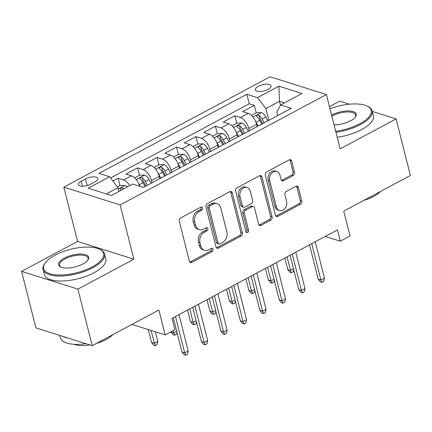<?xml version="1.0" encoding="UTF-8"?>
<svg xmlns="http://www.w3.org/2000/svg" width="432" height="432" viewBox="0 0 432 432"><rect width="100%" height="100%" fill="white"/><g stroke="black" fill="none" stroke-linecap="round" stroke-linejoin="round"><path stroke-width="0.65" d="M202.64 207.954A1.744 1.355 107.5 0 0 201.83 207.004A1.744 1.355 107.5 0 0 200.912 207.112L180.614 217.971A2.489 1.933 107.5 0 0 179.269 221.211L189.378 261.176A2.489 1.933 107.5 0 0 190.539 262.526A2.489 1.933 107.5 0 0 191.851 262.375L212.15 251.516A1.744 1.355 107.5 0 0 213.089 249.248A1.744 1.355 107.5 0 0 212.279 248.303A1.744 1.355 107.5 0 0 211.361 248.411L208.737 249.815A7.965 6.188 107.5 0 1 204.536 250.306A7.965 6.188 107.5 0 1 200.826 245.981L199.984 242.649A7.965 6.188 107.5 0 1 204.298 232.276L206.923 230.866A1.744 1.355 107.5 0 0 207.868 228.598A1.744 1.355 107.5 0 0 207.052 227.653A1.744 1.355 107.5 0 0 206.134 227.761L203.51 229.165A7.965 6.188 107.5 0 1 199.314 229.657A7.965 6.188 107.5 0 1 195.599 225.331L194.756 221.999A7.965 6.188 107.5 0 1 199.071 211.626L201.695 210.222A1.744 1.355 107.5 0 0 202.64 207.954M199.314 229.657L197.791 229.176A7.965 6.188 107.5 0 1 194.076 224.851L193.234 221.519A7.965 6.188 107.5 0 1 197.548 211.145L200.178 209.741A1.744 1.355 107.5 0 0 201.118 207.473A1.744 1.355 107.5 0 0 200.966 207.085M189.848 262.073A2.489 1.933 107.5 0 0 190.328 261.895L210.627 251.035A1.744 1.355 107.5 0 0 211.572 248.767A1.744 1.355 107.5 0 0 211.415 248.378M204.536 250.306L203.018 249.826A7.965 6.188 107.5 0 1 199.303 245.5L198.461 242.168A7.965 6.188 107.5 0 1 202.775 231.795L205.4 230.386A1.744 1.355 107.5 0 0 206.345 228.118A1.744 1.355 107.5 0 0 206.194 227.734M258.331 86.319A8.116 3.181 -14.2 0 0 255.334 89.845A8.116 3.181 -14.2 0 0 260.096 91.519A8.116 3.181 -14.2 0 0 268.072 89.397A8.116 3.181 -14.2 0 0 271.069 85.865A8.116 3.181 -14.2 0 0 266.312 84.197A8.116 3.181 -14.2 0 0 258.331 86.319M293.171 175.532A2.489 1.933 107.5 0 0 294.521 172.292L291.681 161.077A2.489 1.933 107.5 0 0 290.52 159.727A2.489 1.933 107.5 0 0 289.213 159.878L266.668 171.936A2.489 1.933 107.5 0 0 265.324 175.181L275.432 215.141A2.489 1.933 107.5 0 0 276.593 216.497A2.489 1.933 107.5 0 0 277.906 216.34L300.445 204.282A2.489 1.933 107.5 0 0 301.795 201.042L298.366 187.499A2.489 1.933 107.5 0 0 297.205 186.149A2.489 1.933 107.5 0 0 295.898 186.3L286.249 191.462A2.489 1.933 107.5 0 0 284.899 194.702L286.6 201.42A6.658 5.173 107.5 0 1 285.066 208.316A6.658 5.173 107.5 0 1 279.488 210.503A6.658 5.173 107.5 0 1 276.383 206.885L269.725 180.576A6.658 5.173 107.5 0 1 271.258 173.68A6.658 5.173 107.5 0 1 276.836 171.493A6.658 5.173 107.5 0 1 279.941 175.111L281.054 179.496A2.489 1.933 107.5 0 0 282.215 180.846A2.489 1.933 107.5 0 0 283.527 180.695L293.171 175.532L291.649 175.052A2.489 1.933 107.5 0 0 292.999 171.812L290.158 160.596A2.489 1.933 107.5 0 0 289.694 159.7M77.906 289.127L133.855 259.2L77.549 241.423L21.6 271.35L77.906 289.127L92.216 345.676L158.868 310.025L165.164 334.903L174.895 329.697L172.033 318.389L337.451 229.905L340.313 241.213L350.044 236.007L343.748 211.129L410.4 175.473L396.09 118.924L372.254 111.402M133.855 259.2L120.123 204.914L326.403 94.57L340.141 148.856L396.09 118.924M232.276 192.856A2.489 1.933 107.5 0 0 231.115 191.506A2.489 1.933 107.5 0 0 229.802 191.657L207.263 203.715A2.489 1.933 107.5 0 0 205.913 206.955L216.027 246.92A2.489 1.933 107.5 0 0 217.188 248.27A2.489 1.933 107.5 0 0 218.5 248.119L241.04 236.061A2.489 1.933 107.5 0 0 242.39 232.821L232.276 192.856L230.753 192.375A2.489 1.933 107.5 0 0 230.288 191.473M236.968 187.828L259.508 175.77A2.489 1.933 107.5 0 1 260.82 175.613A2.489 1.933 107.5 0 1 261.981 176.969L272.09 216.929A2.489 1.933 107.5 0 1 270.745 220.174L261.095 225.331A2.489 1.933 107.5 0 1 259.783 225.488A2.489 1.933 107.5 0 1 258.622 224.132L254.524 207.927A2.489 1.933 107.5 0 0 253.363 206.577A2.489 1.933 107.5 0 0 252.05 206.728L245.651 210.152A2.489 1.933 107.5 0 0 244.301 213.392L248.573 230.267A1.744 1.355 107.5 0 1 248.173 232.07A1.744 1.355 107.5 0 1 246.71 232.643A1.744 1.355 107.5 0 1 245.9 231.698L235.618 191.068A2.489 1.933 107.5 0 1 236.968 187.828M349.45 104.198L339.784 101.147L329.465 106.666M92.216 345.676L35.91 327.899L21.6 271.35M256.225 112.822L254.345 105.386L242.665 111.634L248.222 113.389L240.435 117.553A10.141 4.995 61.9 0 1 248.816 128.52L249.372 130.729M236.763 123.228L234.884 115.798L223.204 122.045L228.76 123.8L220.979 127.964A10.141 4.995 61.9 0 1 229.354 138.931L229.91 141.134M217.301 133.639L215.422 126.209L203.747 132.457L209.299 134.206L201.517 138.375A10.141 4.995 61.9 0 1 209.893 149.342L210.449 151.546M197.84 144.05L195.961 136.62L184.286 142.862L189.837 144.617L182.056 148.781A10.141 4.995 61.9 0 1 190.431 159.754L190.987 161.957M178.378 154.462L176.499 147.026L164.824 153.274L170.381 155.029L162.594 159.192A10.141 4.995 61.9 0 1 170.969 170.159L171.531 172.368M158.922 164.867L157.037 157.437L145.363 163.685L150.919 165.44L143.132 169.603A10.141 4.995 61.9 0 1 151.508 180.571L152.069 182.774M139.46 175.279L137.581 167.848L125.901 174.096L131.458 175.846A10.141 4.995 61.9 0 1 139.682 186.257M248.222 113.389A10.141 4.995 -118.1 0 1 256.597 124.357L257.159 126.565M228.76 123.8A10.141 4.995 -118.1 0 1 237.136 134.768L237.697 136.971M209.299 134.206A10.141 4.995 -118.1 0 1 217.679 145.179L218.236 147.382M189.837 144.617A10.141 4.995 -118.1 0 1 198.218 155.59L198.774 157.793M170.381 155.029A10.141 4.995 -118.1 0 1 178.756 165.996L179.312 168.205M150.919 165.44A10.141 4.995 -118.1 0 1 159.295 176.407L159.851 178.61M90.634 184.183L94.916 181.894A7.862 3.078 -14.2 0 0 97.816 178.475A7.862 3.078 -14.2 0 0 93.209 176.855A7.862 3.078 -14.2 0 0 85.482 178.913L81.2 181.202A7.862 3.078 -14.2 0 0 78.295 184.621A7.862 3.078 -14.2 0 0 82.906 186.235A7.862 3.078 -14.2 0 0 90.634 184.183M120.123 204.914L63.812 187.137L270.097 76.788L326.403 94.57M254.345 105.386L249.248 103.777L246.839 94.279L98.939 173.394L109.593 176.758L117.968 187.726L118.913 191.452M246.839 94.279L257.494 97.643L278.899 86.189L302.033 93.496L280.627 104.944L291.281 108.308L143.375 187.423L132.727 184.064L111.316 195.512L88.187 188.212L109.593 176.758M119.999 185.69L118.12 178.259L123.671 180.014A10.141 4.995 61.9 0 1 129.762 185.647M137.581 167.848L143.132 169.603M157.037 157.437L162.594 159.192M176.499 147.026L182.056 148.781M195.961 136.62L201.517 138.375M215.422 126.209L220.979 127.964M234.884 115.798L240.435 117.553M249.248 103.777L110.527 177.984M118.12 178.259L112.876 181.062M280.481 105.219L279.493 101.326L265.869 108.61L268.834 120.317M117.968 187.726L106.348 193.946M77.549 241.423L63.812 187.137M325.22 236.45L340.313 241.213M131.96 324.416L165.164 334.903M284.461 102.892L279.493 101.326L278.899 86.189M277.711 115.565L276.826 112.072L280.627 104.944M265.869 108.61L257.494 97.643M216.491 247.822A2.489 1.933 107.5 0 0 216.977 247.639L239.517 235.58A2.489 1.933 107.5 0 0 240.867 232.34L230.753 192.375M210.152 205.697A1.744 1.355 107.5 0 0 209.207 207.97L218.084 243.049A1.744 1.355 107.5 0 0 218.894 243.994A1.744 1.355 107.5 0 0 219.812 243.886L222.583 242.406A7.965 6.188 107.5 0 0 226.897 232.033L220.833 208.051A7.965 6.188 107.5 0 0 217.118 203.726A7.965 6.188 107.5 0 0 212.922 204.217L210.152 205.697L208.629 205.216A1.744 1.355 107.5 0 0 207.684 207.49L209.207 207.97M218.894 243.994L217.372 243.513A1.744 1.355 107.5 0 1 216.562 242.568L207.684 207.49M217.118 203.726L215.595 203.245A7.965 6.188 107.5 0 0 211.399 203.737L212.922 204.217M208.629 205.216L211.399 203.737M259.092 225.034A2.489 1.933 107.5 0 0 259.573 224.851L269.222 219.694A2.489 1.933 107.5 0 0 270.567 216.448L260.458 176.488A2.489 1.933 107.5 0 0 259.988 175.586M253.363 206.577L251.84 206.096A2.489 1.933 107.5 0 0 250.528 206.248L244.129 209.671A2.489 1.933 107.5 0 0 242.784 212.911L247.05 229.786L248.573 230.267M246.051 232.087A1.744 1.355 107.5 0 0 247.05 229.786M250.268 191.111A6.658 5.173 107.5 0 0 247.163 187.493A6.658 5.173 107.5 0 0 241.585 189.68A6.658 5.173 107.5 0 0 240.046 196.576L242.395 205.843A2.489 1.933 107.5 0 0 243.556 207.198A2.489 1.933 107.5 0 0 244.863 207.041L251.262 203.618A2.489 1.933 107.5 0 0 252.612 200.378L250.268 191.111M247.163 187.493L245.641 187.013A6.658 5.173 107.5 0 0 240.062 189.2A6.658 5.173 107.5 0 0 238.529 196.096L240.046 196.576M243.556 207.198L242.033 206.717A2.489 1.933 107.5 0 1 240.872 205.362L238.529 196.096M281.518 180.392A2.489 1.933 107.5 0 0 282.004 180.214L291.649 175.052M276.836 171.493L275.314 171.013A6.658 5.173 107.5 0 0 269.735 173.2A6.658 5.173 107.5 0 0 268.202 180.095L269.725 180.576M279.488 210.503L277.965 210.022A6.658 5.173 107.5 0 1 274.86 206.404L268.202 180.095M275.902 216.043A2.489 1.933 107.5 0 0 276.383 215.86L298.922 203.801A2.489 1.933 107.5 0 0 300.272 200.561L296.843 187.018A2.489 1.933 107.5 0 0 296.379 186.116M117.455 187.051L120.226 185.571L125.215 185.49A6.718 3.31 61.9 0 1 127.375 186.921M123.676 188.903A6.718 3.31 -118.1 0 0 122.731 188.109L121.851 187.861L120.463 188.249L120.037 188.741L120.393 189.356A6.718 3.31 61.9 0 1 121.343 190.15M157.766 341.393L157.124 344.558L155.18 345.6L153.657 345.119L151.524 342.403L154.267 343.267L157.766 341.393L155.342 331.803M155.18 345.6L151.016 330.437M151.524 342.403L148.279 329.573M173.286 317.72L181.964 352.015L184.702 352.879L175.505 316.532M188.206 351.005L187.564 354.17L185.614 355.212L184.702 352.879L188.206 351.005L179.01 314.658M185.614 355.212L184.091 354.731L181.964 352.015M55.053 255.188A30.937 12.118 -14.2 0 0 45.22 262.915A30.937 12.118 -14.2 0 0 56.009 274.882A30.937 12.118 -14.2 0 0 92.189 266.911A30.937 12.118 -14.2 0 0 99.495 249.183A30.937 12.118 -14.2 0 0 55.053 255.188M99.495 249.183L100.3 249.566A31.698 12.42 165.8 0 1 104.522 253.957A31.698 12.42 165.8 0 1 92.815 267.737A31.698 12.42 165.8 0 1 61.652 276.026A31.698 12.42 165.8 0 1 43.065 269.509A31.698 12.42 165.8 0 1 44.69 263.639L45.22 262.915M64.341 258.12A15.471 6.059 165.8 0 1 82.426 254.135A15.471 6.059 165.8 0 1 87.826 260.118A15.471 6.059 165.8 0 1 82.906 263.984A15.471 6.059 165.8 0 1 60.685 266.987A15.471 6.059 165.8 0 1 64.341 258.12M87.539 260.485A14.71 5.762 -14.2 0 0 88.052 258.12A14.71 5.762 -14.2 0 0 79.429 255.096A14.71 5.762 -14.2 0 0 64.967 258.941A14.71 5.762 -14.2 0 0 59.535 265.34A14.71 5.762 -14.2 0 0 61.112 267.176M85.952 343.699A31.698 12.42 165.8 0 1 60.35 337.813L59.746 335.421M68.294 338.121A31.698 12.42 165.8 0 1 62.851 336.404M112.622 334.762A22.82 8.942 165.8 0 1 106.094 339.568A22.82 8.942 165.8 0 1 96.471 343.397M89.791 344.909A22.82 8.942 165.8 0 1 73.953 344.277M104.522 253.957L105.781 258.93A31.698 12.42 165.8 0 1 94.073 272.711A31.698 12.42 165.8 0 1 62.91 281A31.698 12.42 165.8 0 1 44.323 274.482L43.065 269.509M335.702 131.312A30.937 12.118 -14.2 0 0 359.775 123.779A30.937 12.118 -14.2 0 0 367.081 106.045A30.937 12.118 -14.2 0 0 329.994 108.745M367.081 106.045L367.886 106.429A31.698 12.42 165.8 0 1 372.109 110.819A31.698 12.42 165.8 0 1 360.401 124.6A31.698 12.42 165.8 0 1 335.95 132.295M331.614 115.155A15.471 6.059 165.8 0 1 331.922 114.982A15.471 6.059 165.8 0 1 350.012 110.997A15.471 6.059 165.8 0 1 355.412 116.98A15.471 6.059 165.8 0 1 350.492 120.847A15.471 6.059 165.8 0 1 334.082 124.907M355.12 117.353A14.71 5.762 -14.2 0 0 355.639 114.988A14.71 5.762 -14.2 0 0 347.015 111.958A14.71 5.762 -14.2 0 0 332.554 115.808A14.71 5.762 -14.2 0 0 331.873 116.181M380.209 191.624A22.82 8.942 165.8 0 1 373.675 196.43A22.82 8.942 165.8 0 1 364.057 200.264M372.109 110.819L373.367 115.792A31.698 12.42 165.8 0 1 361.66 129.578A31.698 12.42 165.8 0 1 337.208 137.268M138.748 183.746A6.718 3.31 61.9 0 1 139.309 184.702L140.233 186.435M134.638 177.86L139.687 175.16L144.677 175.079A6.718 3.31 61.9 0 1 149.04 179.496L151.076 183.308M147.377 185.285L145.341 181.472A6.718 3.31 -118.1 0 0 142.187 177.698L141.313 177.449L139.925 177.838L139.498 178.335L139.855 178.945A6.718 3.31 61.9 0 1 143.003 182.72L145.044 186.538M142.187 177.698L143.014 180.954A3.424 1.685 61.9 0 1 143.905 182.234L145.946 186.052M176.969 332.273L176.585 334.147L174.641 335.189L173.119 334.708L170.986 331.992L173.729 332.856L173.162 330.626M174.641 335.189L173.729 332.856L176.71 331.263M158.209 173.34A6.718 3.31 61.9 0 1 158.765 174.29L160.807 178.103M154.1 167.449L159.143 164.749L164.138 164.668A6.718 3.31 61.9 0 1 168.496 169.085L170.537 172.897M166.838 174.874L164.803 171.061A6.718 3.31 -118.1 0 0 161.649 167.287L160.774 167.044L159.386 167.427L158.954 167.924L159.316 168.534A6.718 3.31 61.9 0 1 162.464 172.314L164.5 176.126M161.649 167.287L162.475 170.543A3.424 1.685 61.9 0 1 163.366 171.823L165.407 175.64M196.43 321.862L196.047 323.741L194.103 324.778L192.58 324.297L190.447 321.581L193.185 322.45L189.761 308.907M194.103 324.778L193.185 322.45L196.171 320.852M190.447 321.581L187.542 310.095M177.671 162.929A6.718 3.31 61.9 0 1 178.227 163.879L180.268 167.692M173.556 157.037L178.605 154.337L183.595 154.262A6.718 3.31 61.9 0 1 187.958 158.674L189.994 162.486M186.3 164.468L184.259 160.65A6.718 3.31 -118.1 0 0 181.111 156.875L180.236 156.632L178.848 157.021L178.416 157.513L178.778 158.128A6.718 3.31 61.9 0 1 181.926 161.903L183.962 165.715M181.111 156.875L181.937 160.132A3.424 1.685 61.9 0 1 182.828 161.417L184.869 165.229M215.887 311.45L215.509 313.33L213.559 314.372L212.042 313.891L209.909 311.175L212.647 312.039L209.223 298.496M213.559 314.372L212.647 312.039L215.633 310.441M209.909 311.175L207.004 299.684M197.132 152.518A6.718 3.31 61.9 0 1 197.689 153.468L199.724 157.28M193.018 146.632L198.067 143.932L203.056 143.851A6.718 3.31 61.9 0 1 207.419 148.262L209.455 152.08M205.762 154.057L203.72 150.244A6.718 3.31 -118.1 0 0 200.572 146.47L199.697 146.221L198.304 146.61L197.878 147.101L198.234 147.717A6.718 3.31 61.9 0 1 201.388 151.492L203.423 155.304M200.572 146.47L201.393 149.72A3.424 1.685 61.9 0 1 202.289 151.006L204.325 154.823M235.348 301.039L234.97 302.918L233.021 303.961L231.498 303.48L229.37 300.764L232.108 301.628L228.685 288.085M233.021 303.961L232.108 301.628L235.094 300.029M229.37 300.764L226.46 289.273M192.748 307.309L201.425 341.604L204.163 342.468L194.967 306.121M207.668 340.594L207.025 343.759L205.076 344.801L204.163 342.468L207.668 340.594L198.466 304.247M205.076 344.801L203.553 344.32L201.425 341.604M212.209 296.897L220.887 331.193L223.625 332.057L214.429 295.709M227.124 330.183L226.481 333.347L224.537 334.39L223.625 332.057L227.124 330.183L217.928 293.836M224.537 334.39L223.015 333.909L220.887 331.193M231.665 286.492L240.343 320.782L243.086 321.646L233.885 285.304M246.586 319.777L245.943 322.942L243.999 323.978L243.086 321.646L246.586 319.777L237.389 283.43M243.999 323.978L242.476 323.498L240.343 320.782M251.127 276.08L259.805 310.376L262.543 311.24L253.346 274.892M266.047 309.366L265.405 312.53L263.461 313.573L262.543 311.24L266.047 309.366L256.851 273.019M263.461 313.573L261.938 313.092L259.805 310.376M216.589 142.106A6.718 3.31 61.9 0 1 217.15 143.062L219.186 146.875M212.479 136.22L217.528 133.52L222.518 133.439A6.718 3.31 61.9 0 1 226.881 137.857L228.917 141.669M225.218 143.645L223.182 139.833A6.718 3.31 -118.1 0 0 220.034 136.058L219.159 135.81L217.766 136.199L217.339 136.696L217.696 137.306A6.718 3.31 61.9 0 1 220.849 141.08L222.885 144.893M220.034 136.058L220.855 139.309A3.424 1.685 61.9 0 1 221.751 140.594L223.787 144.412M254.81 290.633L254.426 292.507L252.482 293.549L250.96 293.069L248.832 290.353L251.57 291.217L248.141 277.679M252.482 293.549L251.57 291.217L254.556 289.624M248.832 290.353L245.921 278.867M270.589 265.669L279.266 299.965L282.004 300.829L272.808 264.481M285.509 298.955L284.866 302.119L282.922 303.161L282.004 300.829L285.509 298.955L276.313 262.607M282.922 303.161L281.399 302.681L279.266 299.965M236.05 131.701A6.718 3.31 61.9 0 1 236.612 132.651L238.648 136.463M231.941 125.809L236.99 123.109L241.979 123.028A6.718 3.31 61.9 0 1 246.343 127.445L248.378 131.258M244.679 133.234L242.644 129.422A6.718 3.31 -118.1 0 0 239.495 125.647L238.615 125.404L237.227 125.788L236.801 126.284L237.157 126.895A6.718 3.31 61.9 0 1 240.311 130.669L242.347 134.487M239.495 125.647L240.316 128.903A3.424 1.685 61.9 0 1 241.213 130.183L243.248 134.001M274.271 280.222L273.888 282.101L271.944 283.138L270.421 282.658L268.288 279.941L271.031 280.811L267.602 267.268M271.944 283.138L271.031 280.811L274.018 279.212M268.288 279.941L265.383 268.456M290.05 255.258L298.728 289.553L301.466 290.417L292.27 254.07M304.97 288.544L304.328 291.708L302.378 292.75L301.466 290.417L304.97 288.544L295.774 252.196M302.378 292.75L300.861 292.27L298.728 289.553M255.512 121.289A6.718 3.31 61.9 0 1 256.073 122.24L258.109 126.052M251.402 115.398L256.451 112.698L261.441 112.622A6.718 3.31 61.9 0 1 265.804 117.034L267.84 120.847M264.141 122.828L262.105 119.011A6.718 3.31 -118.1 0 0 258.952 115.236L258.077 114.993L256.689 115.376L256.262 115.873L256.619 116.489A6.718 3.31 61.9 0 1 259.767 120.263L261.808 124.076M258.952 115.236L259.778 118.492A3.424 1.685 61.9 0 1 260.669 119.777L262.71 123.59M293.733 269.811L293.35 271.69L291.406 272.732L289.883 272.252L287.75 269.536L290.493 270.4L287.064 256.856M291.406 272.732L290.493 270.4L293.474 268.801M287.75 269.536L284.845 258.044M309.512 244.852L318.19 279.142L320.927 280.006L311.731 243.664M324.432 278.132L323.789 281.297L321.84 282.339L320.927 280.006L324.432 278.132L315.236 241.79M321.84 282.339L320.317 281.858L318.19 279.142M256.597 124.357L248.816 128.52M237.136 134.768L229.354 138.931M217.679 145.179L209.893 149.342M198.218 155.59L190.431 159.754M178.756 165.996L170.969 170.159M159.295 176.407L151.508 180.571M131.458 175.846L123.671 180.014M82.474 186.246L81.2 181.202M87.156 185.549L85.482 178.913M197.548 211.145L199.071 211.626M193.234 221.519L194.756 221.999M194.076 224.851L195.599 225.331M205.4 230.386L206.923 230.866M202.775 231.795L204.298 232.276M198.461 242.168L199.984 242.649M199.303 245.5L200.826 245.981M210.627 251.035L212.15 251.516M190.328 261.895L191.851 262.375M200.178 209.741L201.695 210.222M240.867 232.34L242.39 232.821M239.517 235.58L241.04 236.061M216.977 247.639L218.5 248.119M216.562 242.568L218.084 243.049M260.458 176.488L261.981 176.969M270.567 216.448L272.09 216.929M269.222 219.694L270.745 220.174M259.573 224.851L261.095 225.331M250.528 206.248L252.05 206.728M244.129 209.671L245.651 210.152M242.784 212.911L244.301 213.392M240.872 205.362L242.395 205.843M282.004 180.214L283.527 180.695M274.86 206.404L276.383 206.885M296.843 187.018L298.366 187.499M300.272 200.561L301.795 201.042M298.922 203.801L300.445 204.282M276.383 215.86L277.906 216.34M290.158 160.596L291.681 161.077M292.999 171.812L294.521 172.292M125.091 185.49L118.319 189.113M123.017 189.254L122.731 188.109M144.553 175.079L136.193 179.55M143.003 182.72L139.309 184.702M149.04 179.496L145.341 181.472M164.009 164.673L155.655 169.139M162.464 172.314L158.765 174.29M168.496 169.085L164.803 171.061M183.47 154.262L175.117 158.733M181.926 161.903L178.227 163.879M187.958 158.674L184.259 160.65M202.932 143.851L194.573 148.322M201.388 151.492L197.689 153.468M207.419 148.262L203.72 150.244M222.394 133.439L214.034 137.911M220.849 141.08L217.15 143.062M226.881 137.857L223.182 139.833M241.855 123.034L233.496 127.499M240.311 130.669L236.612 132.651M246.343 127.445L242.644 129.422M261.317 112.622L252.958 117.094M259.767 120.263L256.073 122.24M265.804 117.034L262.105 119.011"/></g></svg>
